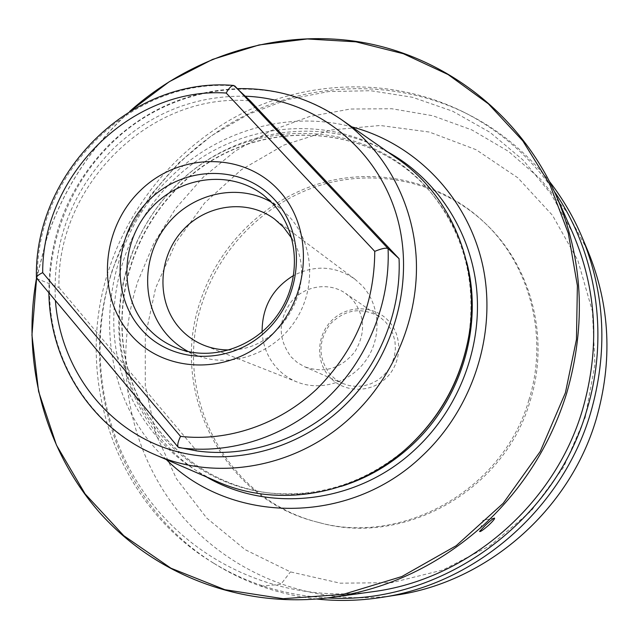 <?xml version="1.0" encoding="UTF-8"?>
<svg xmlns="http://www.w3.org/2000/svg" width="639" height="639" viewBox="0 0 639 639"><rect width="100%" height="100%" fill="white"/><g stroke="black" fill="none" stroke-linecap="round" stroke-linejoin="round"><path stroke-width="0.48" stroke-dasharray="3.19 2.4" d="M528.876 400.102C548.845 336.905 530.098 265.528 484.57 222.652C441.174 181.252 377.521 166.835 321.209 183.081C264.889 199.584 218.65 245.144 200.366 301.145C168.944 390.916 222.612 499.339 317.495 522.167C402.131 546.353 503.189 489.977 528.876 400.102M388.512 320.874C374.174 305.17 347.951 304.835 332.432 319.819C316.696 334.564 315.203 361.107 329.389 376.77C343.343 392.65 369.837 393.592 385.74 378.432C401.851 363.503 403.081 336.346 388.512 320.874M342.496 383.4L349.373 385.621L356.586 386.435L363.863 385.804L370.932 383.743L377.513 380.325L383.36 375.684L388.232 369.997L391.947 363.479L394.367 356.386L395.389 348.99L394.982 341.577L393.161 334.437L390.006 327.847L385.637 322.04L379.63 316.832C361.69 306.784 345.228 309.172 330.243 323.981C317.918 341.106 317.902 357.936 330.187 374.47L335.866 379.59L342.496 383.4L304.627 366.762L297.375 362.593L291.184 356.977C277.813 338.83 277.901 320.315 291.464 301.44C304.819 285.609 329.061 281.855 345.579 293.341L352.145 299.052C365.093 315.522 365.979 333.119 354.813 351.841C340.994 368.655 324.269 373.631 304.627 366.762M262.11 331.992C262.885 345.507 267.605 357.289 276.272 367.345C282.103 373.903 289.092 378.807 297.255 382.074C321.329 391.691 351.458 381.97 366.69 359.254C382.05 336.633 379.949 304.755 362.153 285.705L354.733 279.027C335.339 265.88 314.987 264.682 293.66 275.433M291.887 238.483C320.323 282.342 281.999 351.051 229.736 349.9M188.273 351.586L197.587 355.763C231.462 368.447 273.772 353.694 295.186 320.89C316.776 288.213 313.805 242.964 288.956 216.317L279.986 208.05L271.535 202.315M36.679 278.548L58.996 287.566C56.016 185.733 150.445 91.696 250.264 100.89M58.996 287.566L196.684 450.91M216.645 481.335C161.795 457.109 123.575 404.088 115.371 345.02C107.44 285.841 129.278 223.474 172.203 181.356C230.871 122.456 328.877 110.172 396.843 158.296M468.531 337.48C476.494 283.868 464.849 236.67 433.569 195.885C371.826 115.26 246.031 113.814 176.731 184.887C128.471 232.101 107.951 305.29 125.771 369.733C143.671 434.057 199.887 484.642 267.933 492.837C319.069 498.013 365.348 483.132 406.771 448.187M166.3 459.545C87.799 387.178 92.32 250.456 170.677 177.091C217.835 130.548 288.429 109.996 351.857 126.897M36.591 278.428L46.775 238.523C63.565 188.777 91.393 146.291 130.268 111.082M36.495 278.253L46.639 238.603C61.815 193.473 86.273 154.119 120.004 120.563L129.701 111.426M372.345 591.762C285.873 603.44 200.358 566.378 150.373 501.28C100.571 435.83 87.319 346.953 112.656 269.075L128.974 230.168L151.291 194.368L179.032 162.602L211.501 135.732L247.876 114.525L287.238 99.628L328.558 91.569L370.708 90.722L412.49 97.264L452.66 111.21L489.961 132.313L523.149 160.125L551.05 193.929L572.608 232.756M554.388 191.54C529.971 156.451 499.187 129.701 462.029 111.29C395.389 78.805 316.529 79.332 250.296 109.477C184.184 140.117 132.361 198.857 109.365 268.084C73.07 374.071 113.311 501.455 210.894 561.489L214.416 563.662C116.673 503.524 76.345 376.02 112.64 269.954C135.644 200.67 187.515 141.898 253.699 111.258C320.011 81.113 398.976 80.61 465.719 113.143C498.484 129.35 526.456 152.202 549.636 181.708M327.703 597.912C285.018 595.572 246.087 583.431 210.894 561.489M316.84 599.039C279.555 594.813 245.416 583.024 214.416 563.662M396.292 595.109C311.465 608.08 226.518 572.776 176.54 509.267C126.722 445.423 113.015 358.008 137.808 281.535L153.791 243.411L175.725 208.378L203.05 177.362L235.04 151.219L270.888 130.715L309.667 116.482L350.324 109.037L391.755 108.734L432.747 115.731L472.053 130.021L508.428 151.339L540.626 179.208L567.504 212.875L588.032 251.375M585.188 417.523L594.941 364.502L592.393 311.193L577.912 260.584L552.527 215.375L517.894 177.834L476.063 149.686L429.36 132.057L380.205 125.492L330.994 129.981L283.996 145.037L241.286 169.766L204.672 202.906L175.701 242.932L155.604 288.077L145.285 336.378L145.293 385.732L155.78 433.953L176.492 478.803L206.716 518.077L245.256 549.716L290.449 571.897L340.172 583.183L391.907 582.648L442.899 569.98L490.281 545.626L531.313 510.753L563.582 467.229L585.188 417.523M530.154 400.941C550.051 337.927 531.352 266.743 485.936 223.962C442.651 182.666 379.151 168.273 322.975 184.455C266.798 200.91 220.671 246.342 202.443 302.191C171.108 391.731 224.688 499.866 319.332 522.638C403.76 546.76 504.546 490.552 530.154 400.941M260.72 586.155L280.801 584.365L290.449 571.897M245.408 96.209C194.727 95.435 150.556 113.063 112.895 149.087C71.52 191.628 52.366 242.229 55.425 300.897M340.675 119.094C271.192 69.907 170.733 83.389 110.307 144.566C66.097 188.329 43.324 252.804 51.008 313.853C58.98 374.789 97.727 429.368 153.783 454.129M267.933 492.837L269.826 493.052C202.052 484.897 146.027 434.52 128.175 370.46C110.403 306.265 130.827 233.371 178.904 186.348C247.94 115.579 373.256 117.065 434.76 197.379C449.656 216.246 460.256 237.66 466.558 261.615M433.569 195.885L434.76 197.379C373.336 117.193 248.259 115.723 179.192 186.476C131.115 233.491 110.667 306.416 128.407 370.572C146.235 434.6 202.124 484.897 269.826 493.052C293.708 495.824 317.495 493.596 341.186 486.367M387.665 151.89C320.466 114.301 231.973 129.597 177.322 184.096C136.442 224.201 114.517 282.638 119.429 339.365C124.653 395.996 156.986 448.602 206.373 476.886M178.896 447.659L37.429 279.043C34.626 173.968 131.906 76.768 234.769 85.938M379.63 316.832L345.579 293.341M297.255 382.074L204.216 345.387M354.733 279.027L274.642 219.137M197.587 355.763L178.313 348.646M279.986 208.05L263.803 195.382M48.876 293.085C48.7 235.424 68.924 185.837 109.541 144.326C145.764 109.445 188.449 90.89 237.596 88.661M462.029 111.29L465.719 113.143M484.57 222.652L485.936 223.962M317.495 522.167L319.332 522.638M494.426 518.077L483.02 520.322L479.601 531.456"/><path stroke-width="0.96" d="M293.66 275.433C272.534 288.365 262.014 307.223 262.11 331.992M229.736 349.9C220.846 350.076 212.34 348.567 204.216 345.387C194.432 341.474 186.077 335.547 179.152 327.607C156.491 301.632 157.841 258.483 181.652 231.534C205.199 204.336 247.061 198.362 274.642 219.137L283.532 227.172L291.887 238.483M271.535 202.315C238.004 182.642 191.868 193.114 166.811 225.016C141.499 256.718 141.091 304.771 166.531 334.173C172.706 341.322 179.958 347.129 188.273 351.586M273.069 203.929C298.732 231.478 301.752 278.404 279.339 312.335C257.118 346.402 213.298 361.762 178.313 348.646C165.725 343.918 155.037 336.473 146.259 326.313C118.774 294.483 120.947 241.678 150.349 209.001C179.407 176.005 230.647 169.255 263.803 195.382L273.069 203.929M274.115 199.176C242.181 164.295 184.144 165.325 149.55 199.624C114.509 233.427 109.876 292.918 140.396 328.27C170.373 364.118 229.736 366.235 266.279 330.938C303.293 296.169 306.592 233.523 274.115 199.176M129.829 333.662C163.009 373.567 229.074 376.107 269.842 336.777C311.121 298.038 314.715 228.171 278.508 190.055C242.9 151.347 178.473 152.705 140.133 190.789C101.281 228.331 96.034 294.299 129.829 333.662M234.769 85.938L388.081 248.579C386.068 247.589 381.627 248.515 374.758 251.367L226.206 93.03C228.858 88.126 231.358 85.602 233.706 85.458L250.264 100.89L399.063 258.675C401.34 311.704 378.999 366.578 339.788 403.664C300.402 440.583 246.342 457.939 196.684 450.91L178.217 447.26C177.155 445.455 177.93 441.829 180.533 436.373C227.963 441.805 279.019 424.568 316.513 389.311C355.036 350.939 374.454 304.955 374.758 251.367M178.896 447.659C230.088 454.896 285.929 436.908 326.665 398.656C367.225 360.236 390.381 303.421 388.081 248.579L399.063 258.675M340.675 119.094L396.843 158.296C452.284 195.742 482.493 270.105 467.844 341.114C459.353 381.914 440.015 416.684 409.815 445.415L409.503 445.695C356.778 495.473 277.638 508.828 216.645 481.335L153.783 454.129C216.238 482.317 297.79 467.988 352.273 415.933C394.726 375.876 418.864 316.489 416.277 259.162C413.425 201.828 384.406 149.486 340.675 119.094C309.42 97.999 275.058 87.855 237.596 88.661M406.771 448.187L410.613 444.696C440.303 416.46 459.313 382.29 467.66 342.177L467.844 341.114M468.531 337.48L467.66 342.177M351.857 126.897C414.647 143.328 466.813 196.149 482.317 263.627C497.693 331.066 473.954 407.73 421.964 456.142C349.206 526.017 231.03 524.339 166.3 459.545M130.268 111.082L169.247 81.72L212.563 59.411L259.019 44.962L307.287 38.963L355.915 41.831L403.377 53.732L448.059 74.531L488.372 103.822L522.766 140.836L549.82 184.479L568.327 233.323L577.384 285.649L576.45 339.501L565.403 392.817L540.274 451.43L503.197 503.308L456.198 545.714L401.875 576.53L343.175 594.39L283.173 598.711L224.856 589.693L170.94 568.207L123.75 535.674L85.123 493.931L56.44 445.079L38.572 391.356L31.95 335.044L36.591 278.428M129.701 111.426C192.171 55.521 278.668 28.356 361.554 42.238C444.177 56.559 519.443 113.135 555.938 194.999C583.048 258.076 586.618 324.189 566.657 393.32C550.626 444.512 523.061 488.316 483.979 524.731C439.281 564.972 388.448 589.198 331.465 597.417C242.556 609.382 154.814 574.996 99.221 512.127C43.875 448.802 21.622 360.819 36.495 278.253M485.768 524.891C489.985 521.009 492.877 518.732 494.426 518.077C495.169 518.437 493.276 520.801 488.731 525.154C483.18 529.995 480.137 532.095 479.601 531.456L485.768 524.891M555.938 194.999L572.608 232.756C596.922 289.371 600.205 348.455 582.464 409.998C554.332 505.593 466.917 579.837 372.345 591.762L331.465 597.417M327.703 597.912C438.554 605.229 553.733 524.619 586.498 411.212C609.758 336.01 596.642 252.621 554.388 191.54M316.84 599.039C338.175 601.315 359.645 600.788 381.251 597.457C475.799 583.806 562.336 509.019 590.484 413.385C608.064 352.504 605.277 293.82 582.129 237.341C573.614 217.204 562.783 198.657 549.636 181.708M582.129 237.341L588.032 251.375C610.173 305.402 612.865 361.45 596.107 419.519C569.277 510.737 486.758 582.033 396.292 595.109L381.251 597.457M178.217 447.26L36.415 277.869C36.591 276.312 38.683 274.57 42.685 272.637L180.533 436.373M226.206 93.03C131.251 86.696 42.19 175.541 42.685 272.637M55.425 300.897C60.37 364.534 100.515 422.411 159.55 445.894C218.53 469.234 292.279 454.704 342.879 407.131C396.028 357.217 416.979 275.944 394.782 209.656C372.601 143.28 311.281 98.598 245.408 96.209M466.558 261.615C483.579 325.035 461.733 399.463 411.923 445.135C391.1 464.377 367.521 478.116 341.186 486.367M206.373 476.886C269.307 513.844 358.215 503.612 415.765 448.858C459.313 408.145 482.509 346.426 476.534 288.141C470.328 229.84 435.854 178.385 387.665 151.89M153.783 454.129C90.858 427.06 49.978 361.722 48.876 293.085M410.31 444.984L409.503 445.695M233.706 85.458C130.747 76.424 33.851 173.049 36.415 277.869"/></g></svg>
